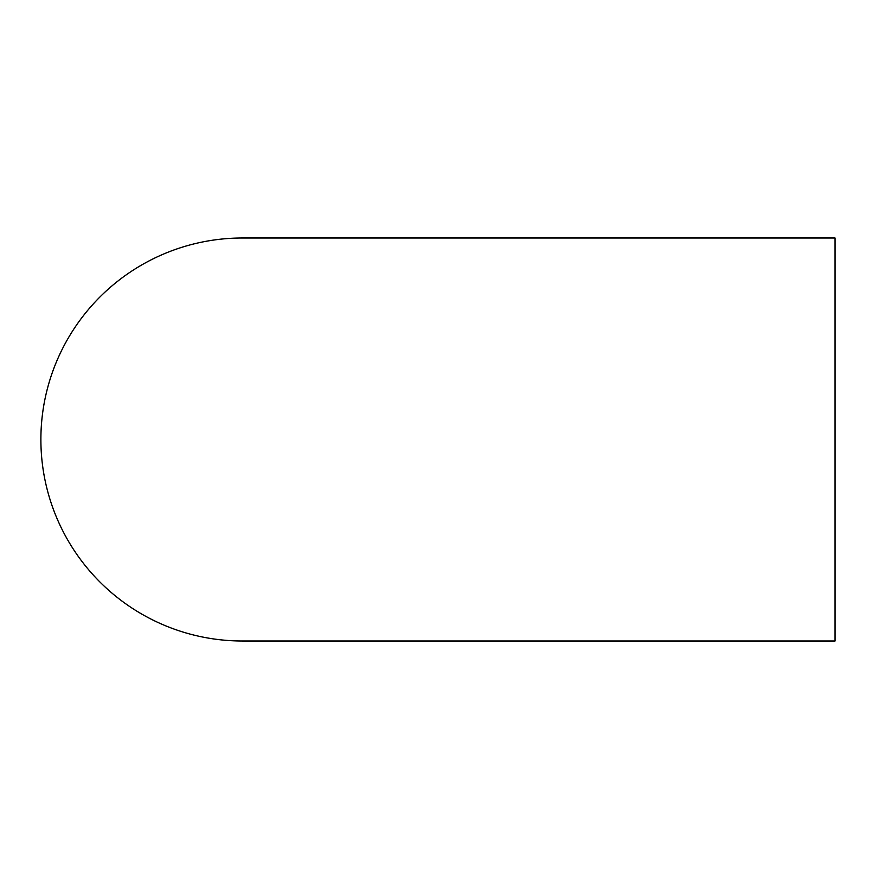 <?xml version="1.0" encoding="UTF-8"?>
<svg xmlns="http://www.w3.org/2000/svg" width="879" height="879" viewBox="0 0 879 879"><rect width="100%" height="100%" fill="white"/><g stroke="black" fill="none" stroke-linecap="round" stroke-linejoin="round"><path stroke-width="1.32" d="M242.395 238L242.395 238A201.5 201.5 0 0 0 40.884 439.5A201.5 201.5 0 0 0 242.395 641L835.05 641L835.05 238L242.395 238"/></g></svg>
